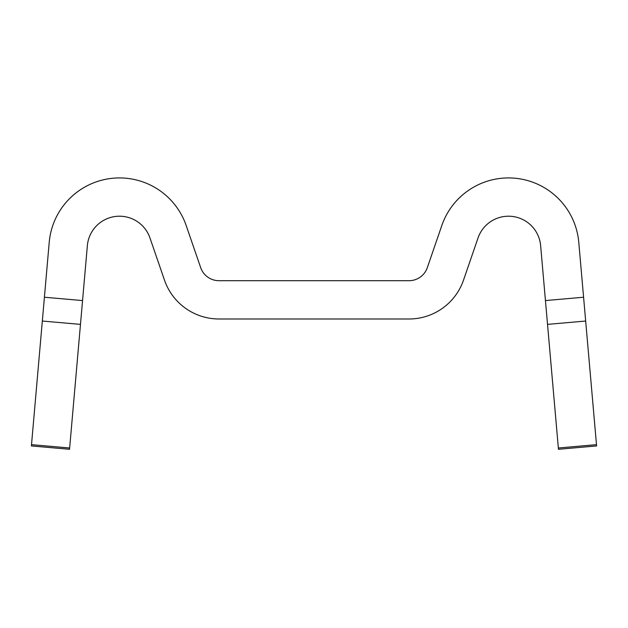 <?xml version="1.0" encoding="UTF-8"?>
<svg xmlns="http://www.w3.org/2000/svg" width="628" height="628" viewBox="0 0 628 628"><rect width="100%" height="100%" fill="white"/><g stroke="black" fill="none" stroke-linecap="round" stroke-linejoin="round"><path stroke-width="0.94" d="M31.51 444.655L69.653 448L69.543 449.287L31.4 445.943L49.22 242.306A70.532 70.532 0 0 1 186.171 225.491L200.685 267.654A19.342 19.342 0 0 0 218.976 280.7L409.024 280.7A19.342 19.342 0 0 0 427.315 267.654L441.829 225.491A70.532 70.532 0 0 1 578.78 242.306L596.6 445.943L558.457 449.287L558.347 448L596.49 444.655M69.653 448L87.363 245.642A32.24 32.24 0 0 1 149.966 237.957L164.481 280.119A57.635 57.635 0 0 0 218.976 318.985L409.024 318.985A57.635 57.635 0 0 0 463.519 280.119L478.034 237.957A32.24 32.24 0 0 1 540.637 245.642L558.347 448M44.407 297.232L82.551 300.577M545.449 300.577L583.593 297.232M547.53 324.378L585.673 321.041M42.327 321.041L80.47 324.378"/></g></svg>
